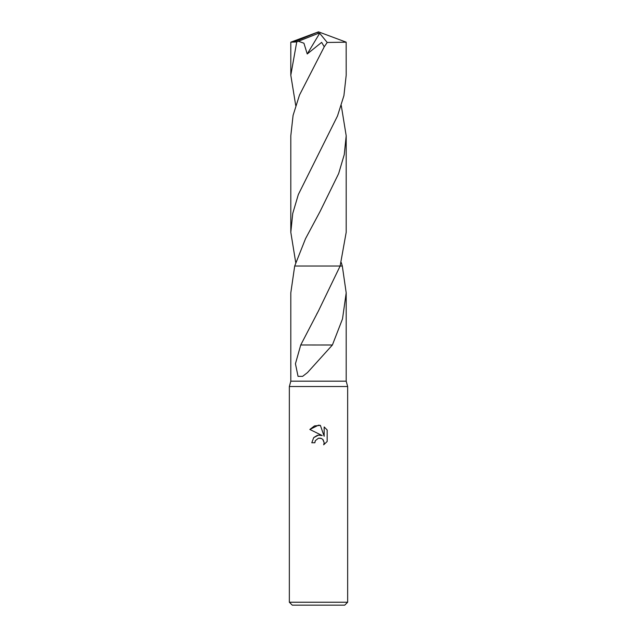 <?xml version="1.0" encoding="UTF-8"?>
<svg xmlns="http://www.w3.org/2000/svg" width="637" height="637" viewBox="0 0 637 637"><rect width="100%" height="100%" fill="white"/><g stroke="black" fill="none" stroke-linecap="round" stroke-linejoin="round"><path stroke-width="0.96" d="M341.273 105.519L346.194 135.777L344.251 154.632L338.661 173.551L320.116 211.388L305.521 238.692L294.692 266.027L290.806 292.837L290.806 381.173L289.349 386.516L347.651 386.516L347.651 602.236L289.349 602.236L292.264 605.15L344.736 605.15L347.651 602.236M290.806 381.173L346.194 381.173L347.651 386.516M318.5 438.192L315.347 440.653L314.861 442.763L311.796 442.763L313.691 437.659L318.5 435.103L322.211 435.557L309.837 429.457L318.5 425.182L320.379 425.389L324.161 436.273L324.161 426.949L327.163 429.983L327.163 441.481L323.676 444.817L324.169 442.739L322.808 439.442L321.303 438.439L318.5 438.192L320.538 438.192M340.134 266.027L294.692 266.027L342.308 266.027L346.194 292.837L342.507 318.914L332.403 344.991L307.504 372.565L302.607 376.363L298.044 376.348L295.441 363.759L300.744 344.975L318.5 310.84L340.126 266.035L346.194 232.306L346.194 135.777M314.861 442.763L315.172 441.059M323.15 439.833L324.169 442.739L323.676 444.817L327.163 441.481M322.211 435.557L318.309 435.127M317.393 435.326L313.858 437.476M327.163 429.983L324.161 426.949M320.379 425.389L314.495 425.898L309.837 429.457M332.195 344.991L321.175 344.991L332.195 344.991M321.152 344.999L300.99 344.975M295.727 105.519L290.806 75.246L290.806 42.185L296.731 41.931L298.387 41.254L303.929 43.212L307.233 53.97L321.645 42.368L324.257 46.788L299.501 95.04L293.084 115.369L290.806 135.777L290.806 232.306L290.806 135.777M290.806 75.246L296.731 41.931M298.387 41.262L317.863 33.554L318.5 31.85L346.162 42.161L346.194 75.246L343.924 95.614L337.499 115.982L298.331 194.548L292.749 213.435L290.806 232.306L295.727 262.563M346.194 42.185L327.219 42.472L324.257 46.788M341.273 262.563L342.308 266.027M317.863 33.554L318.5 31.85L293.952 41.931M317.863 33.634L319.678 33.283L307.233 53.97M319.678 33.283L327.219 42.472M346.194 292.837L346.194 381.173M317.138 313.3L316.876 313.778M289.349 386.516L289.349 602.236M318.5 31.85L290.838 42.161"/></g></svg>

